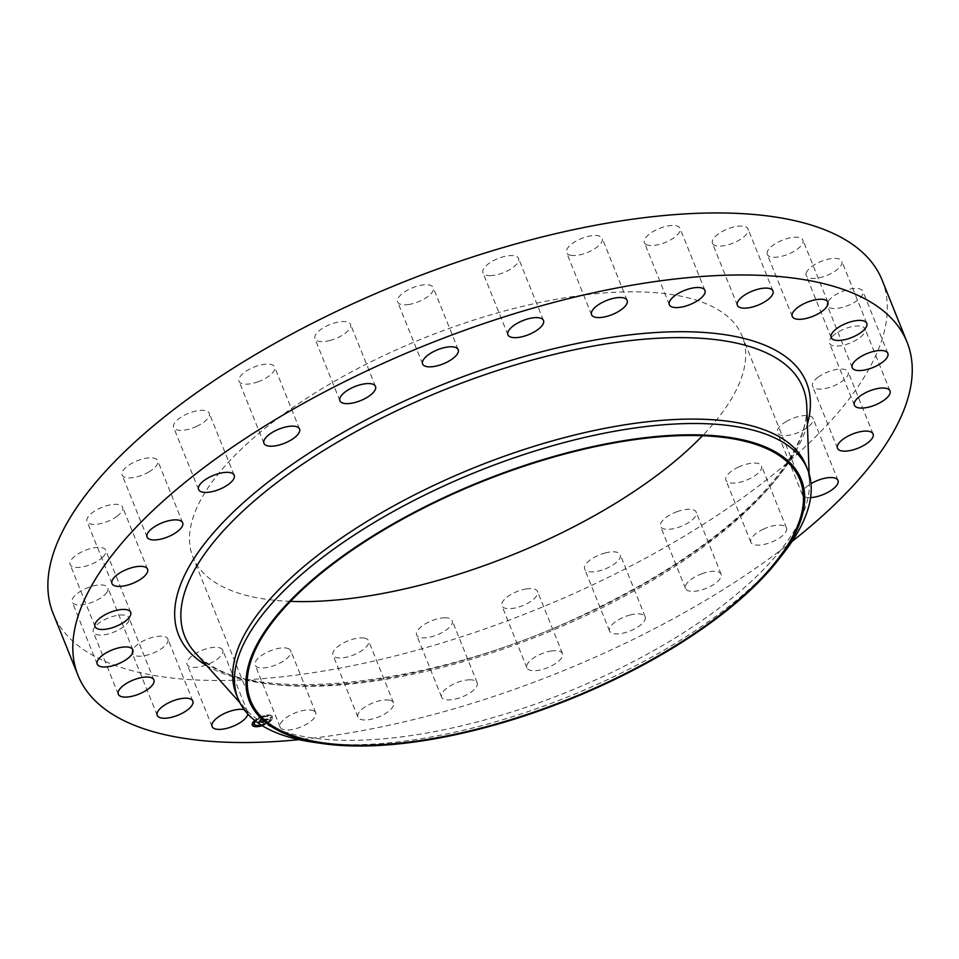 <?xml version="1.0" encoding="UTF-8"?>
<svg xmlns="http://www.w3.org/2000/svg" width="959" height="959" viewBox="0 0 959 959"><rect width="100%" height="100%" fill="white"/><g stroke="black" fill="none" stroke-linecap="round" stroke-linejoin="round"><path stroke-width="0.72" stroke-dasharray="4.79 3.6" d="M244.281 709.744A19.18 7.588 -21.9 0 1 247.05 711.218A19.18 7.588 -21.9 0 1 247.686 712.213A19.18 7.588 -21.9 0 1 247.854 714.047M222.116 649.183A19.18 7.588 -21.9 0 1 222.752 650.178A19.18 7.588 -21.9 0 1 209.134 663.808A19.18 7.588 -21.9 0 1 187.784 665.474A19.18 7.588 -21.9 0 1 187.149 664.491A19.18 7.588 -21.9 0 1 200.767 650.849A19.18 7.588 -21.9 0 1 222.116 649.183M882.112 280.076A446.75 176.708 -21.9 0 1 595.815 583.408A446.75 176.708 -21.9 0 1 53.081 613.352M792.026 541.463A446.75 176.708 -21.9 0 1 620.749 645.443A446.75 176.708 -21.9 0 1 299.016 739.665M805.884 465.223A306.976 121.421 -21.9 0 1 809.42 482.341A306.976 121.421 -21.9 0 1 609.157 673.638A306.976 121.421 -21.9 0 1 245.528 709.025A306.976 121.421 -21.9 0 1 236.238 694.208M783.982 552.6A306.976 121.421 -21.9 0 1 610.931 678.061A306.976 121.421 -21.9 0 1 312.526 742.122M290.457 601.377A296.007 117.082 -21.9 0 1 192.939 557.119A296.007 117.082 -21.9 0 1 382.641 356.137A296.007 117.082 -21.9 0 1 742.242 336.309A296.007 117.082 -21.9 0 1 702.491 435.746M168.041 639.545A19.18 7.588 -21.9 0 1 152.277 653.475A19.18 7.588 -21.9 0 1 132.282 653.331A19.18 7.588 -21.9 0 1 132.126 652.815A19.18 7.588 -21.9 0 1 147.89 638.886A19.18 7.588 -21.9 0 1 167.885 639.03A19.18 7.588 -21.9 0 1 168.041 639.545M128.997 620.245A19.18 7.588 -21.9 0 1 111.316 633.048A19.18 7.588 -21.9 0 1 93.347 632.185A19.18 7.588 -21.9 0 1 93.287 629.823A19.18 7.588 -21.9 0 1 110.968 617.009A19.18 7.588 -21.9 0 1 128.95 617.872A19.18 7.588 -21.9 0 1 128.997 620.245M106.928 592.23A19.18 7.588 -21.9 0 1 88.228 603.583A19.18 7.588 -21.9 0 1 72.273 602.096A19.18 7.588 -21.9 0 1 73.232 597.649A19.18 7.588 -21.9 0 1 91.92 586.297A19.18 7.588 -21.9 0 1 107.876 587.783A19.18 7.588 -21.9 0 1 106.928 592.23M102.949 556.927A19.18 7.588 -21.9 0 1 84.104 566.577A19.18 7.588 -21.9 0 1 70.139 564.563A19.18 7.588 -21.9 0 1 72.932 557.898A19.18 7.588 -21.9 0 1 91.776 548.248A19.18 7.588 -21.9 0 1 105.742 550.262A19.18 7.588 -21.9 0 1 102.949 556.927M117.25 516.098A19.18 7.588 -21.9 0 1 99.053 523.902A19.18 7.588 -21.9 0 1 87.041 521.492A19.18 7.588 -21.9 0 1 92.436 512.586A19.18 7.588 -21.9 0 1 110.633 504.77A19.18 7.588 -21.9 0 1 122.644 507.179A19.18 7.588 -21.9 0 1 117.25 516.098M149.125 471.78A19.18 7.588 -21.9 0 1 122.129 475.029A19.18 7.588 -21.9 0 1 130.748 463.964A19.18 7.588 -21.9 0 1 157.732 460.716A19.18 7.588 -21.9 0 1 149.125 471.78M196.955 426.216A19.18 7.588 -21.9 0 1 173.651 427.498A19.18 7.588 -21.9 0 1 185.95 414.468A19.18 7.588 -21.9 0 1 209.254 413.185A19.18 7.588 -21.9 0 1 196.955 426.216M258.367 381.67A19.18 7.588 -21.9 0 1 239.019 381.298A19.18 7.588 -21.9 0 1 255.274 366.602A19.18 7.588 -21.9 0 1 274.622 366.985A19.18 7.588 -21.9 0 1 258.367 381.67M330.268 340.397A19.18 7.588 -21.9 0 1 314.96 338.731A19.18 7.588 -21.9 0 1 335.242 322.751A19.18 7.588 -21.9 0 1 350.562 324.418A19.18 7.588 -21.9 0 1 330.268 340.397M409.061 304.447A19.18 7.588 -21.9 0 1 397.649 301.941A19.18 7.588 -21.9 0 1 421.852 285.111A19.18 7.588 -21.9 0 1 433.252 287.628A19.18 7.588 -21.9 0 1 409.061 304.447M490.78 275.629A19.18 7.588 -21.9 0 1 482.964 272.764A19.18 7.588 -21.9 0 1 491.032 262.023A19.18 7.588 -21.9 0 1 510.751 255.573A19.18 7.588 -21.9 0 1 518.567 258.45A19.18 7.588 -21.9 0 1 510.5 269.179A19.18 7.588 -21.9 0 1 490.78 275.629M571.336 255.394A19.18 7.588 -21.9 0 1 566.613 252.673A19.18 7.588 -21.9 0 1 576.443 240.913A19.18 7.588 -21.9 0 1 597.493 235.626A19.18 7.588 -21.9 0 1 602.216 238.359A19.18 7.588 -21.9 0 1 592.398 250.119A19.18 7.588 -21.9 0 1 571.336 255.394M646.702 244.761A19.18 7.588 -21.9 0 1 644.4 242.663A19.18 7.588 -21.9 0 1 656.088 229.932A19.18 7.588 -21.9 0 1 677.713 226.264A19.18 7.588 -21.9 0 1 680.003 228.35A19.18 7.588 -21.9 0 1 668.327 241.081A19.18 7.588 -21.9 0 1 646.702 244.761M713.076 244.245A19.18 7.588 -21.9 0 1 712.441 243.25A19.18 7.588 -21.9 0 1 726.059 229.621A19.18 7.588 -21.9 0 1 747.397 227.954A19.18 7.588 -21.9 0 1 748.044 228.937A19.18 7.588 -21.9 0 1 734.414 242.567A19.18 7.588 -21.9 0 1 713.076 244.245M767.14 253.883A19.18 7.588 -21.9 0 1 782.904 239.954A19.18 7.588 -21.9 0 1 802.899 240.086A19.18 7.588 -21.9 0 1 803.055 240.613A19.18 7.588 -21.9 0 1 787.291 254.543A19.18 7.588 -21.9 0 1 767.296 254.399A19.18 7.588 -21.9 0 1 767.14 253.883M806.183 273.183A19.18 7.588 -21.9 0 1 823.865 260.38A19.18 7.588 -21.9 0 1 841.846 261.244A19.18 7.588 -21.9 0 1 841.894 263.605A19.18 7.588 -21.9 0 1 824.213 276.42A19.18 7.588 -21.9 0 1 806.243 275.557A19.18 7.588 -21.9 0 1 806.183 273.183M828.252 301.198A19.18 7.588 -21.9 0 1 846.953 289.846A19.18 7.588 -21.9 0 1 862.908 291.332A19.18 7.588 -21.9 0 1 861.961 295.78A19.18 7.588 -21.9 0 1 843.261 307.132A19.18 7.588 -21.9 0 1 827.305 305.645A19.18 7.588 -21.9 0 1 828.252 301.198M832.244 336.501A19.18 7.588 -21.9 0 1 851.089 326.851A19.18 7.588 -21.9 0 1 865.042 328.853A19.18 7.588 -21.9 0 1 862.249 335.53A19.18 7.588 -21.9 0 1 843.405 345.18A19.18 7.588 -21.9 0 1 829.439 343.166A19.18 7.588 -21.9 0 1 832.244 336.501M817.943 377.331A19.18 7.588 -21.9 0 1 836.128 369.527A19.18 7.588 -21.9 0 1 848.152 371.936A19.18 7.588 -21.9 0 1 842.757 380.843A19.18 7.588 -21.9 0 1 824.56 388.659A19.18 7.588 -21.9 0 1 812.549 386.249A19.18 7.588 -21.9 0 1 817.943 377.331M786.068 421.648A19.18 7.588 -21.9 0 1 813.052 418.4A19.18 7.588 -21.9 0 1 804.445 429.464A19.18 7.588 -21.9 0 1 777.449 432.713A19.18 7.588 -21.9 0 1 786.068 421.648M738.226 467.213A19.18 7.588 -21.9 0 1 761.53 465.93A19.18 7.588 -21.9 0 1 749.243 478.949A19.18 7.588 -21.9 0 1 725.927 480.243A19.18 7.588 -21.9 0 1 738.226 467.213M676.814 511.758A19.18 7.588 -21.9 0 1 696.174 512.13A19.18 7.588 -21.9 0 1 679.919 526.827A19.18 7.588 -21.9 0 1 660.571 526.443A19.18 7.588 -21.9 0 1 676.814 511.758M604.913 553.031A19.18 7.588 -21.9 0 1 620.233 554.698A19.18 7.588 -21.9 0 1 599.938 570.677A19.18 7.588 -21.9 0 1 584.63 569.011A19.18 7.588 -21.9 0 1 604.913 553.031M526.131 588.982A19.18 7.588 -21.9 0 1 537.531 591.487A19.18 7.588 -21.9 0 1 513.341 608.318A19.18 7.588 -21.9 0 1 501.929 605.8A19.18 7.588 -21.9 0 1 526.131 588.982M444.401 617.788A19.18 7.588 -21.9 0 1 452.216 620.665A19.18 7.588 -21.9 0 1 444.161 631.394A19.18 7.588 -21.9 0 1 424.429 637.843A19.18 7.588 -21.9 0 1 416.614 634.978A19.18 7.588 -21.9 0 1 424.681 624.249A19.18 7.588 -21.9 0 1 444.401 617.788M363.845 638.023A19.18 7.588 -21.9 0 1 368.568 640.756A19.18 7.588 -21.9 0 1 358.75 652.516A19.18 7.588 -21.9 0 1 337.7 657.802A19.18 7.588 -21.9 0 1 332.965 655.069A19.18 7.588 -21.9 0 1 342.795 643.309A19.18 7.588 -21.9 0 1 363.845 638.023M288.491 648.668A19.18 7.588 -21.9 0 1 290.781 650.765A19.18 7.588 -21.9 0 1 279.093 663.496A19.18 7.588 -21.9 0 1 257.468 667.164A19.18 7.588 -21.9 0 1 255.178 665.066A19.18 7.588 -21.9 0 1 266.866 652.336A19.18 7.588 -21.9 0 1 288.491 648.668M810.583 497.601A19.18 7.588 -21.9 0 1 802.395 494.748A19.18 7.588 -21.9 0 1 811.002 483.684M763.16 529.248A19.18 7.588 -21.9 0 1 786.476 527.965A19.18 7.588 -21.9 0 1 774.177 540.984A19.18 7.588 -21.9 0 1 750.873 542.279A19.18 7.588 -21.9 0 1 763.16 529.248M701.76 573.794A19.18 7.588 -21.9 0 1 721.108 574.165A19.18 7.588 -21.9 0 1 704.853 588.862A19.18 7.588 -21.9 0 1 685.505 588.478A19.18 7.588 -21.9 0 1 701.76 573.794M629.859 615.067A19.18 7.588 -21.9 0 1 645.167 616.733A19.18 7.588 -21.9 0 1 624.884 632.712A19.18 7.588 -21.9 0 1 609.564 631.046A19.18 7.588 -21.9 0 1 629.859 615.067M551.065 651.017A19.18 7.588 -21.9 0 1 562.477 653.523A19.18 7.588 -21.9 0 1 538.275 670.353A19.18 7.588 -21.9 0 1 526.875 667.836A19.18 7.588 -21.9 0 1 551.065 651.017M469.347 679.823A19.18 7.588 -21.9 0 1 477.162 682.7A19.18 7.588 -21.9 0 1 469.095 693.429A19.18 7.588 -21.9 0 1 449.375 699.878A19.18 7.588 -21.9 0 1 441.56 697.013A19.18 7.588 -21.9 0 1 449.615 686.272A19.18 7.588 -21.9 0 1 469.347 679.823M388.779 700.058A19.18 7.588 -21.9 0 1 393.514 702.791A19.18 7.588 -21.9 0 1 383.684 714.551A19.18 7.588 -21.9 0 1 362.634 719.837A19.18 7.588 -21.9 0 1 357.911 717.104A19.18 7.588 -21.9 0 1 367.729 705.344A19.18 7.588 -21.9 0 1 388.779 700.058M313.425 710.703A19.18 7.588 -21.9 0 1 315.715 712.801A19.18 7.588 -21.9 0 1 304.039 725.531A19.18 7.588 -21.9 0 1 282.414 729.2A19.18 7.588 -21.9 0 1 280.112 727.102A19.18 7.588 -21.9 0 1 291.8 714.371A19.18 7.588 -21.9 0 1 313.425 710.703M254.555 720.988L255.621 720.401L254.77 720.461A10.969 4.339 -21.9 0 1 265.355 715.606A10.969 4.339 -21.9 0 1 272.632 716.9A10.969 4.339 -21.9 0 1 270.666 721.06A10.969 4.339 -21.9 0 1 262.227 725.675M255.717 721.204A8.643 3.416 -21.9 0 1 255.981 720.94A8.643 3.416 -21.9 0 1 264.42 716.817A8.643 3.416 -21.9 0 1 270.474 717.776A8.643 3.416 -21.9 0 1 268.928 721.048A8.643 3.416 -21.9 0 1 261.16 725.016M264.252 719.31L262.298 719.49L259.433 722.475L257.791 722.463L261.519 719.49L259.673 720.041L259.997 719.262L264.312 719.274L262.322 719.694L259.649 722.69L257.815 722.678L259.517 722.618L262.982 719.694L262.179 719.202L259.314 722.199L257.683 722.187L261.411 719.214L259.553 719.765L259.877 718.986L264.145 719.034M264.276 719.478L262.994 720.137L264.157 719.202M268.376 719.31L266.974 720.053L265.619 719.502L264.348 720.665L265.691 719.634L266.914 719.909L265.715 719.706L264.66 720.677L266.242 720.257L265.104 721.312L264.121 720.88L262.862 722.475L261.1 722.463L264.648 719.274L268.376 719.31L265.511 719.214L264.24 720.389L265.583 719.358L266.794 719.622L265.595 719.43L264.552 720.389L266.123 719.981L264.984 721.024L264.013 720.605L262.754 722.199L260.992 722.175L264.54 718.998L268.256 719.034M268.292 719.55L266.998 720.233L268.484 719.466L266.806 719.298M265.235 721.432L266.29 720.065L265.116 721.156M264.204 721.096L263.078 722.714L260.992 722.63L262.958 722.654L264.936 721.096L264.097 720.808L262.97 722.439L260.896 722.427L262.838 722.367L264.097 720.808M268.508 715.87L267.393 716.109L268.508 715.87M270.294 721.06L269.179 721.3L270.294 721.06M272.068 717.416L270.965 717.656L272.068 717.416M264.216 724.668L263.102 724.908L264.216 724.668M255.046 720.677L255.49 721.024A8.643 3.416 158.1 0 1 255.873 720.653A8.643 3.416 158.1 0 1 264.312 716.529A8.643 3.416 158.1 0 1 270.354 717.488L270.474 717.776M260.692 717.32L261.807 717.068L260.692 717.32M262.97 720.029L262.203 719.418L259.529 722.415L257.695 722.391L259.409 722.343L262.658 719.202M266.998 719.873L268.184 719.274M261.891 725.472A10.969 4.339 158.1 0 0 270.558 720.784A10.969 4.339 158.1 0 0 272.512 716.625A10.969 4.339 158.1 0 0 264.84 715.402A10.969 4.339 158.1 0 0 254.135 720.641A10.969 4.339 158.1 0 0 252.169 724.8A10.969 4.339 158.1 0 0 252.229 724.944M254.387 724.069A8.643 3.416 158.1 0 0 260.548 724.848A8.643 3.416 158.1 0 0 268.808 720.772A8.643 3.416 158.1 0 0 270.354 717.488M267.405 715.582L268.52 715.33L267.405 715.582M269.191 720.772L270.294 720.533L269.191 720.772M270.965 717.128L272.08 716.888L270.965 717.128M256.341 726.179L257.348 725.771M263.102 724.381L264.216 724.129L263.102 724.381M261.579 717.044L260.464 717.284L261.579 717.044M252.768 724.632L253.787 724.225M589.437 613.892A333.145 131.779 -21.9 0 1 194.809 652.288C236.633 707.526 429.356 690.612 589.162 611.998C652.156 581.861 703.774 548.428 744.004 511.662C765.294 491.979 781.321 472.955 792.05 454.578C802.419 436.633 807.322 420.533 806.771 406.28A333.145 131.779 -21.9 0 1 589.437 613.892M807.394 424.178A338.347 133.828 -21.9 0 1 589.641 612.274A338.347 133.828 -21.9 0 1 206.748 665.642M247.686 712.213L222.752 650.178M212.083 726.514L187.149 664.491M245.528 709.025L239.87 702.695M809.42 482.341L809.132 473.854M800.01 479.991L742.242 336.309M250.707 700.813L192.939 557.119M827.845 302.121L802.899 240.086M792.242 316.434L767.296 254.399M118.281 694.22L93.347 632.185M153.884 679.907L128.95 617.872M866.78 323.279L841.846 261.244M831.177 337.592L806.243 275.557M97.219 664.131L72.273 602.096M132.821 649.818L107.876 587.783M887.842 353.368L862.908 291.332M852.239 367.681L827.305 305.645M95.073 626.599L70.139 564.563M130.676 612.298L105.742 550.262M889.988 390.888L865.042 328.853M854.385 405.201L829.439 343.166M111.975 583.528L87.041 521.492M147.578 569.214L122.644 507.179M873.086 433.971L848.152 371.936M837.483 448.285L812.549 386.249M147.063 537.064L122.129 475.029M182.666 522.751L157.732 460.716M837.998 480.435L813.052 418.4M802.395 494.748L777.449 432.713M198.585 489.534L173.651 427.498M234.188 475.22L209.254 413.185M786.476 527.965L761.53 465.93M750.873 542.279L725.927 480.243M263.953 443.334L239.019 381.298M299.556 429.021L274.622 366.985M721.108 574.165L696.174 512.13M685.505 588.478L660.571 526.443M339.894 400.766L314.96 338.731M375.496 386.453L350.562 324.418M645.167 616.733L620.233 554.698M609.564 631.046L584.63 569.011M422.595 363.964L397.649 301.941M458.198 349.663L433.252 287.628M562.477 653.523L537.531 591.487M526.875 667.836L501.929 605.8M507.898 334.799L482.964 272.764M543.501 320.486L518.567 258.45M477.162 682.7L452.216 620.665M441.56 697.013L416.614 634.978M591.547 314.708L566.613 252.673M627.15 300.395L602.216 238.359M393.514 702.791L368.568 640.756M357.911 717.104L332.965 655.069M669.346 304.698L644.4 242.663M704.949 290.385L680.003 228.35M315.715 712.801L290.781 650.765M280.112 727.102L255.178 665.066M737.375 305.286L712.441 243.25M772.978 290.973L748.044 228.937M157.228 715.366L132.282 653.331M192.831 701.065L167.885 639.03"/><path stroke-width="1.44" d="M247.854 714.047A19.18 7.588 -21.9 0 1 231.982 726.694A19.18 7.588 -21.9 0 1 212.718 727.509A19.18 7.588 -21.9 0 1 212.083 726.514A19.18 7.588 -21.9 0 1 222.836 714.263A19.18 7.588 -21.9 0 1 244.281 709.744M299.016 739.665A446.75 176.708 -21.9 0 1 78.015 675.388L53.081 613.352A446.75 176.708 -21.9 0 1 339.378 310.021A446.75 176.708 -21.9 0 1 882.112 280.076L907.046 342.111A446.75 176.708 -21.9 0 1 792.026 541.463M78.015 675.388A446.75 176.708 -21.9 0 1 364.312 372.056A446.75 176.708 -21.9 0 1 907.046 342.111M321.613 743.453L312.526 742.122A306.976 121.421 -21.9 0 1 238.012 698.631L236.238 694.208A306.976 121.421 -21.9 0 1 432.965 485.793A306.976 121.421 -21.9 0 1 805.884 465.223L807.658 469.634A306.976 121.421 -21.9 0 1 783.982 552.6L778.348 559.852A297.386 117.633 -21.9 0 1 610.703 681.393A297.386 117.633 -21.9 0 1 321.613 743.453A297.386 117.633 -21.9 0 1 440.013 499.411A297.386 117.633 -21.9 0 1 735.121 438.323A297.386 117.633 -21.9 0 1 778.348 559.852M238.012 698.631A306.976 121.421 -21.9 0 1 434.739 490.205A306.976 121.421 -21.9 0 1 807.658 469.634M440.397 499.831A296.007 117.082 -21.9 0 1 800.01 479.991A296.007 117.082 -21.9 0 1 610.308 680.974A296.007 117.082 -21.9 0 1 250.707 700.813A296.007 117.082 -21.9 0 1 440.397 499.831M702.491 435.746A296.007 117.082 -21.9 0 1 552.552 537.28A296.007 117.082 -21.9 0 1 290.457 601.377M792.086 315.919A19.18 7.588 -21.9 0 1 807.85 301.989A19.18 7.588 -21.9 0 1 827.845 302.121A19.18 7.588 -21.9 0 1 828.001 302.648A19.18 7.588 -21.9 0 1 812.225 316.578A19.18 7.588 -21.9 0 1 792.242 316.434A19.18 7.588 -21.9 0 1 792.086 315.919M153.931 682.269A19.18 7.588 -21.9 0 1 136.262 695.083A19.18 7.588 -21.9 0 1 118.281 694.22A19.18 7.588 -21.9 0 1 118.233 691.859A19.18 7.588 -21.9 0 1 135.914 679.044A19.18 7.588 -21.9 0 1 153.884 679.907A19.18 7.588 -21.9 0 1 153.931 682.269M831.129 335.218A19.18 7.588 -21.9 0 1 848.811 322.416A19.18 7.588 -21.9 0 1 866.78 323.279A19.18 7.588 -21.9 0 1 866.828 325.64A19.18 7.588 -21.9 0 1 849.159 338.455A19.18 7.588 -21.9 0 1 831.177 337.592A19.18 7.588 -21.9 0 1 831.129 335.218M131.863 654.266A19.18 7.588 -21.9 0 1 113.174 665.618A19.18 7.588 -21.9 0 1 97.219 664.131A19.18 7.588 -21.9 0 1 98.166 659.684A19.18 7.588 -21.9 0 1 116.866 648.332A19.18 7.588 -21.9 0 1 132.821 649.818A19.18 7.588 -21.9 0 1 131.863 654.266M853.198 363.233A19.18 7.588 -21.9 0 1 871.887 351.881A19.18 7.588 -21.9 0 1 887.842 353.368A19.18 7.588 -21.9 0 1 886.895 357.815A19.18 7.588 -21.9 0 1 868.207 369.167A19.18 7.588 -21.9 0 1 852.239 367.681A19.18 7.588 -21.9 0 1 853.198 363.233M127.883 618.963A19.18 7.588 -21.9 0 1 109.038 628.613A19.18 7.588 -21.9 0 1 95.073 626.599A19.18 7.588 -21.9 0 1 97.878 619.934A19.18 7.588 -21.9 0 1 116.722 610.284A19.18 7.588 -21.9 0 1 130.676 612.298A19.18 7.588 -21.9 0 1 127.883 618.963M857.178 398.536A19.18 7.588 -21.9 0 1 876.023 388.886A19.18 7.588 -21.9 0 1 889.988 390.888A19.18 7.588 -21.9 0 1 887.195 397.565A19.18 7.588 -21.9 0 1 868.339 407.215A19.18 7.588 -21.9 0 1 854.385 405.201A19.18 7.588 -21.9 0 1 857.178 398.536M142.184 578.133A19.18 7.588 -21.9 0 1 123.987 585.937A19.18 7.588 -21.9 0 1 111.975 583.528A19.18 7.588 -21.9 0 1 117.37 574.621A19.18 7.588 -21.9 0 1 135.567 566.805A19.18 7.588 -21.9 0 1 147.578 569.214A19.18 7.588 -21.9 0 1 142.184 578.133M842.877 439.366A19.18 7.588 -21.9 0 1 861.074 431.562A19.18 7.588 -21.9 0 1 873.086 433.971A19.18 7.588 -21.9 0 1 867.691 442.878A19.18 7.588 -21.9 0 1 849.494 450.682A19.18 7.588 -21.9 0 1 837.483 448.285A19.18 7.588 -21.9 0 1 842.877 439.366M174.058 533.815A19.18 7.588 -21.9 0 1 147.063 537.064A19.18 7.588 -21.9 0 1 155.682 526A19.18 7.588 -21.9 0 1 182.666 522.751A19.18 7.588 -21.9 0 1 174.058 533.815M811.002 483.684L811.002 483.684A19.18 7.588 -21.9 0 1 837.998 480.435A19.18 7.588 -21.9 0 1 829.379 491.499A19.18 7.588 -21.9 0 1 810.583 497.601M221.901 488.251A19.18 7.588 -21.9 0 1 198.585 489.534A19.18 7.588 -21.9 0 1 210.884 476.503A19.18 7.588 -21.9 0 1 234.188 475.22A19.18 7.588 -21.9 0 1 221.901 488.251M283.313 443.705A19.18 7.588 -21.9 0 1 263.953 443.334A19.18 7.588 -21.9 0 1 280.208 428.637A19.18 7.588 -21.9 0 1 299.556 429.021A19.18 7.588 -21.9 0 1 283.313 443.705M355.214 402.432A19.18 7.588 -21.9 0 1 339.894 400.766A19.18 7.588 -21.9 0 1 360.176 384.787A19.18 7.588 -21.9 0 1 375.496 386.453A19.18 7.588 -21.9 0 1 355.214 402.432M433.995 366.482A19.18 7.588 -21.9 0 1 422.595 363.964A19.18 7.588 -21.9 0 1 446.786 347.146A19.18 7.588 -21.9 0 1 458.198 349.663A19.18 7.588 -21.9 0 1 433.995 366.482M515.714 337.664A19.18 7.588 -21.9 0 1 507.898 334.799A19.18 7.588 -21.9 0 1 515.966 324.058A19.18 7.588 -21.9 0 1 535.685 317.609A19.18 7.588 -21.9 0 1 543.501 320.486A19.18 7.588 -21.9 0 1 535.446 331.215A19.18 7.588 -21.9 0 1 515.714 337.664M596.282 317.429A19.18 7.588 -21.9 0 1 591.547 314.708A19.18 7.588 -21.9 0 1 601.377 302.948A19.18 7.588 -21.9 0 1 622.427 297.662A19.18 7.588 -21.9 0 1 627.15 300.395A19.18 7.588 -21.9 0 1 617.332 312.154A19.18 7.588 -21.9 0 1 596.282 317.429M671.636 306.796A19.18 7.588 -21.9 0 1 669.346 304.698A19.18 7.588 -21.9 0 1 681.022 291.968A19.18 7.588 -21.9 0 1 702.647 288.299A19.18 7.588 -21.9 0 1 704.949 290.385A19.18 7.588 -21.9 0 1 693.261 303.116A19.18 7.588 -21.9 0 1 671.636 306.796M738.01 306.281A19.18 7.588 -21.9 0 1 737.375 305.286A19.18 7.588 -21.9 0 1 750.993 291.656A19.18 7.588 -21.9 0 1 772.343 289.99A19.18 7.588 -21.9 0 1 772.978 290.973A19.18 7.588 -21.9 0 1 759.36 304.602A19.18 7.588 -21.9 0 1 738.01 306.281M192.987 701.58A19.18 7.588 -21.9 0 1 177.211 715.51A19.18 7.588 -21.9 0 1 157.228 715.366A19.18 7.588 -21.9 0 1 157.06 714.851A19.18 7.588 -21.9 0 1 172.836 700.921A19.18 7.588 -21.9 0 1 192.831 701.065A19.18 7.588 -21.9 0 1 192.987 701.58M262.227 725.675A10.969 4.339 -21.9 0 1 252.289 725.076A10.969 4.339 -21.9 0 1 254.243 720.916A10.969 4.339 -21.9 0 1 254.77 720.461L254.758 720.473M261.16 725.016A8.643 3.416 -21.9 0 1 254.447 724.213A8.643 3.416 -21.9 0 1 255.717 721.204M257.396 726.119L256.281 726.371L257.396 726.119M254.387 724.069A8.643 3.416 158.1 0 1 254.327 723.937A8.643 3.416 158.1 0 1 255.49 721.024L254.495 721.18L255.046 720.677M252.84 724.572L253.955 724.321L252.84 724.572M252.229 724.944A10.969 4.339 158.1 0 0 256.377 726.442M256.76 726.442A10.969 4.339 158.1 0 0 261.891 725.472M257.084 725.495L256.341 726.179M253.787 724.225L252.768 724.632M239.87 702.695L194.809 652.288A333.145 131.779 -21.9 0 1 398.213 410.02A333.145 131.779 -21.9 0 1 806.771 406.28L809.132 473.854M206.748 665.642A338.347 133.828 -21.9 0 1 395.432 405.225A338.347 133.828 -21.9 0 1 807.394 424.178"/></g></svg>
